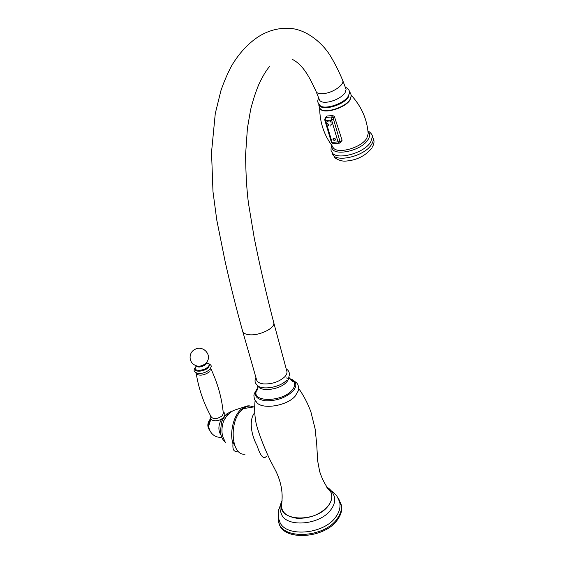 <?xml version="1.0" encoding="UTF-8"?>
<svg xmlns="http://www.w3.org/2000/svg" width="564" height="564" viewBox="0 0 564 564"><rect width="100%" height="100%" fill="white"/><g stroke="black" fill="none" stroke-linecap="round" stroke-linejoin="round"><path stroke-width="0.85" d="M245.093 454.126C231.374 456.354 228.54 422.055 241.611 410.091L243.197 408.66C246.729 405.946 250.127 405.333 253.398 406.82M266.278 456.389C263.571 459.695 260.49 456.107 257.05 445.623C251.008 434.527 248.759 419.588 254.766 412.629M327.127 487.761L330.892 492.287C332.647 496.327 331.879 500.663 328.601 505.302C317.102 522.624 278.729 521.862 281.429 504.9C283.276 494.261 281.528 483.221 276.184 471.765L271.707 463.122C269.987 460.576 259.454 437.382 256.063 423.106C254.59 415.626 254.286 408.026 255.132 400.292M257.727 388.272L256.225 391.388C252.404 402.456 282.035 401.949 291.799 390.492C294.704 387.249 295.388 384.352 293.851 381.793L292.279 379.657L296.664 382.836L297.778 384.373C298.885 387.426 299.012 389.639 298.152 391.014L295.176 396.154C286.59 406.383 260.406 410.007 256.275 401.688C254.97 400.863 254.181 398.819 253.906 395.554L254.293 393.637L257.198 388.603C253.137 395.202 255.943 399.277 265.623 400.814C276.586 400.99 285.666 397.803 292.857 391.254C297.009 386.354 296.812 382.484 292.279 379.657L289.6 378.564M281.429 504.9L281.88 502.334M281.965 501.671C279.836 510.808 284.898 516.356 297.136 518.316C310.433 518.598 320.958 514.262 328.713 505.323C333.493 498.082 332.901 492.132 326.93 487.479M282.085 500.479C278.334 508.615 280.794 511.752 281.253 513.459C285.257 528.08 320.676 525.317 331.23 509.207C333.493 506.063 334.635 502.94 334.649 499.852C335.39 498.181 332.838 490.116 326.662 487.099M329.855 490.504L328.445 489.517M331.301 490.863C334.382 493.169 336.306 495.03 337.068 496.468C339.338 500.86 340.303 503.68 339.965 504.928C340.184 508.679 338.929 512.493 336.207 516.363C324.117 535.222 282.874 537.781 279.349 520.382C278.778 519.705 278.39 517.449 278.179 513.6C278.856 508.961 277.96 511.463 280.308 505.52M341.086 504.265L341.502 505.978C342.207 510.272 340.98 514.699 337.815 519.254C325.181 539.128 281.81 541.306 278.983 522.765M242.795 331.674L256.472 379.424C256.944 381.821 259.214 383.316 263.289 383.894C271.714 384.31 278.849 381.976 284.672 376.879C286.42 375.039 287.182 373.297 286.963 371.648L286.745 370.823M345.81 88.597L346.099 89.352L344.978 92.997C341.495 97.234 336.186 100.195 329.052 101.887C323.405 102.838 320.155 102.049 319.316 99.511L316.235 91.862M340.515 142.41L342.101 140.267L334.41 116.551L332.732 115.507L326.972 116.043L326.168 116.67M332.732 115.507L331.78 116.945L331.604 120.047L333.493 119.173L333.507 117.925L334.41 116.551M342.101 140.267L340.557 141.775L339.951 141.303L333.493 119.173M333.507 117.925L331.78 116.945L325.971 117.481L325.639 120.59L324.85 120.259L331.378 142.22L333.754 143.587L338.823 143.221M328.615 120.308L328.967 121.514L328.615 120.308M330.208 121.902C331.061 122.099 331.244 121.789 330.758 120.985C329.905 120.788 329.721 121.098 330.208 121.902M331.012 123.044L332.14 122.945L331.012 123.044M330.906 124.256L331.949 125.039L330.906 124.256M329.947 124.841L330.3 126.04L329.947 124.841M328.706 124.447C327.86 124.256 327.677 124.559 328.17 125.363C329.016 125.56 329.2 125.257 328.706 124.447M327.91 123.319L326.789 123.41L327.91 123.319M328.015 122.099L326.972 121.323L328.015 122.099M334.607 140.64C335.968 139.632 335.707 138.744 333.825 137.976C332.471 138.984 332.732 139.872 334.607 140.64M328.516 120.329L325.639 120.59L332.097 142.347L338.012 141.917L339.5 143.171L340.557 141.775M235.865 448.035L234.582 445.144M237.945 450.996L236.929 451.313C233.877 451.856 232.558 449.508 232.96 444.263L232.862 443.417C229.618 432.87 233.292 416.768 240.384 409.915L244.416 406.905C247.321 405.516 250.056 405.502 252.616 406.87M224.5 440.336C221.391 435.041 221.109 428.577 223.647 420.934L227.793 414.202M211.14 369.314C217.845 383.682 221.906 398.403 223.323 413.468L222.167 415.83C217.351 419.123 213.735 419.524 211.317 417.043C203.928 403.817 198.916 389.456 196.286 373.96M208.736 425.883L210.865 419.073M195.257 372.191L196.702 374.263C200.333 375.991 204.591 375.166 209.484 371.796M195.116 367.904C193.205 370.153 193.967 371.937 197.4 373.248C201.426 373.897 205.303 372.818 209.025 370.019M195.25 367.608L195.059 369.462C195.461 372.43 204.591 371.309 208.179 367.827L209.646 365.183L208.722 363.66C209.505 364.605 209.173 365.761 207.728 367.129C203.66 371.07 193.445 371.436 195.25 367.608L196.089 366.332M206.001 363.174L206.699 363.216M207.249 363.294L208.327 363.611M206.248 362.708L206.784 362.779M206.875 362.793L208.722 363.66M196.004 365.803C198.056 367.756 201.285 367.347 205.691 364.584L206.755 362.469M278.292 516.286L278.503 520.946C280.195 540.115 324.61 538.521 337.547 518.217C340.712 513.67 341.939 509.25 341.234 504.956L339.006 499.563M288.789 376.964C291.087 381.581 293.865 381.835 293.851 381.793L289.755 378.796M288.676 378.437L286.258 377.922M257.79 387.87L256.225 391.388C256.282 391.204 257.847 390.507 257.811 385.727M257.967 385.846C260.124 392.206 279.85 389.787 286.42 382.265C288.133 380.439 288.916 378.698 288.754 377.041M255.922 377.513C254.519 380.432 254.801 382.787 256.768 384.592C259.997 390.697 279.941 387.828 286.625 380.214M342.574 80.032L342.856 80.786C339.07 71.621 334.734 63.041 329.855 55.032C322.093 42.906 308.289 31.478 293.886 28.842C279.187 26.571 266.236 31.401 257.29 37.435C247.258 44.401 238.678 53.897 231.543 65.917C227.447 73.658 223.894 81.935 220.891 90.741L215.272 113.575L211.528 152.231L212.981 191.612L216.766 219.988L225.106 261.393C230.394 285.01 236.21 308.163 242.555 330.856C242.964 333.035 245.227 334.332 249.351 334.748C259.419 335.883 275.147 328.163 273.808 322.89L273.603 322.136M346.099 89.352L342.856 80.786C344.019 84.649 334.403 91.713 325.668 93.321L323.553 93.659C319.083 94.061 316.531 93.194 315.918 91.058C309.819 78.065 303.531 64.987 292.244 59.326M345.274 87.173C348.763 88.795 350.082 91.008 349.222 93.814L347.96 96.663C342.997 104.495 322.545 110.431 319.668 104.982C317.645 102.387 317.067 101.569 318.695 97.981M319.4 104.742C320.422 111.489 342.898 105.785 348.277 97.269L349.412 92.75M349.419 92.066C350.322 92.397 350.942 93.751 351.28 96.113L349.913 99.708C344.505 108.33 321.91 114.436 319.844 107.971C318.893 106.032 318.589 104.791 318.942 104.255M319.887 108.048C321.445 114.844 344.526 108.831 350.032 100.04L351.28 95.535M319.668 107.731C319.746 122.451 324.124 135.452 332.809 146.725C334.953 154.888 360.861 148.558 366.776 138.229L368.186 133.731C367.122 119.286 361.475 106.455 351.252 95.245M368.003 131.581C370.097 133.548 370.139 136.178 368.13 139.456C360.939 151.963 329.454 157.3 332.154 145.879M331.639 145.181C330.765 149.072 330.821 151.265 331.808 151.751C334.515 161.015 364.062 153.746 370.745 141.909L372.339 136.897C372.663 135.127 371.19 133.083 367.911 130.763M372.325 136.608L372.832 137.524C373.615 139.47 373.213 141.719 371.634 144.271C364.471 156.989 332.598 163.616 332.386 152.745L334.6 157.37C334.931 158.139 340.134 161.318 344.949 161.142C355.99 160.514 364.823 156.32 371.45 148.558M326.972 116.043L325.174 118.045M339.951 141.303L338.012 141.917L331.604 120.047L328.713 120.308M330.758 120.985L330.391 121.528M331.949 125.039L331.336 124.736M328.17 125.363L328.347 124.989M326.972 121.323L327.402 121.796M333.803 138.124C335.545 138.836 335.791 139.653 334.53 140.591C332.795 139.879 332.548 139.061 333.803 138.124M334.438 140.443C332.964 139.837 332.76 139.146 333.825 138.349C335.298 138.956 335.502 139.646 334.438 140.443M233.785 442.451L232.862 443.417M232.96 444.263L233.975 443.198M221.074 435.323C217.979 430.515 218.19 425.066 221.715 418.974M206.826 362.032L205.705 363.597C201.559 366.339 198.147 366.924 195.482 365.352C188.531 362.871 188.228 352.422 195.059 349.342C203.047 344.865 212.318 354.939 206.826 362.032M210.851 419.052C208.87 421.787 208.243 424.847 208.983 428.252M254.667 406.778L243.197 408.66M341.502 505.978L338.294 498.569M298.708 388.49C303.904 395.914 307.979 403.768 310.947 412.065L315.149 429.028L316.728 444.411L317.631 460.71L319.668 471.525C322.227 479.499 325.964 486.422 330.892 492.287M286.963 371.648L273.808 322.89C266.377 294.352 259.87 266.109 254.279 238.149L248.421 203.019C246.708 189.624 245.77 173.444 245.601 154.494L247.406 128.289L250.656 109.494C253.017 100.138 255.718 91.847 258.756 84.621C262.514 76.5 266.215 70.324 269.86 66.094M288.965 376.385C289.727 374.489 289.656 370.767 286.265 369.046M372.36 147.126C374.383 142.875 373.587 143.89 373.96 142.516C374.144 140.944 373.763 139.28 372.832 137.524L372.346 137.003M324.85 120.259C324.547 119.892 324.765 119.025 325.491 117.636L326.528 116.163M333.042 143.637L331.399 142.276M223.647 420.934C225.811 416.556 229.069 413.067 233.418 410.486L244.416 406.905M225.748 442.345C222.66 440.28 220.898 436.663 220.468 431.495L221.448 422.845C221.906 420.589 223.612 417.663 226.587 414.061L230.655 411.727M223.189 412.164C225.311 412.954 225.381 414.759 223.414 417.579M225.586 415.069L224.803 414.759M210.922 419.158C204.936 426.807 212.064 438.672 221.68 437.163M223.076 417.917C215.956 423.656 207.693 419.588 210.837 416.161M210.978 367.27L210.76 370.132M209.406 369.653C212.395 365.719 211.352 365.366 208.617 363.561M208.426 363.491L207.164 363.209M206.72 363.16L206.029 363.131M196.053 365.951C195.807 367.446 195.595 367.869 195.433 367.22M208.44 363.413L208.44 363.413C208.504 364.125 207.954 363.836 206.776 362.546M209.604 430.233C206.953 426.567 207.291 422.704 210.633 418.643"/></g></svg>
